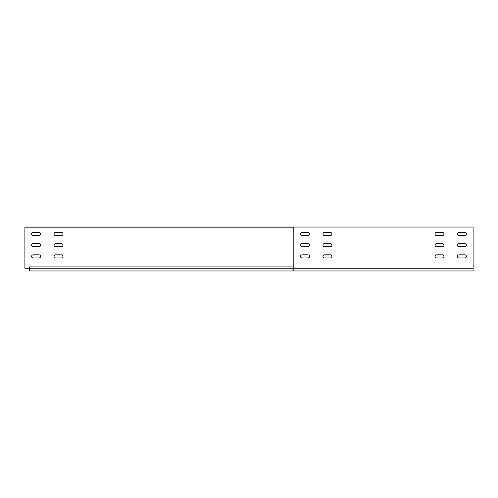 <?xml version="1.0" encoding="UTF-8"?>
<svg xmlns="http://www.w3.org/2000/svg" width="498" height="498" viewBox="0 0 498 498"><rect width="100%" height="100%" fill="white"/><g stroke="black" fill="none" stroke-linecap="round" stroke-linejoin="round"><path stroke-width="0.75" d="M61.428 243.622A1.569 1.569 0 0 1 62.997 245.19A1.569 1.569 0 0 1 61.428 246.759L55.602 246.759A1.569 1.569 0 0 1 54.033 245.19A1.569 1.569 0 0 1 55.602 243.622L61.428 243.622M61.428 254.827A1.569 1.569 0 0 1 62.997 256.395A1.569 1.569 0 0 1 61.428 257.964L55.602 257.964A1.569 1.569 0 0 1 54.033 256.395A1.569 1.569 0 0 1 55.602 254.827L61.428 254.827M39.018 232.417A1.569 1.569 0 0 1 40.587 233.985A1.569 1.569 0 0 1 39.018 235.554L33.192 235.554A1.569 1.569 0 0 1 31.623 233.985A1.569 1.569 0 0 1 33.192 232.417L39.018 232.417M39.018 243.622A1.569 1.569 0 0 1 40.587 245.19A1.569 1.569 0 0 1 39.018 246.759L33.192 246.759A1.569 1.569 0 0 1 31.623 245.19A1.569 1.569 0 0 1 33.192 243.622L39.018 243.622M39.018 254.827A1.569 1.569 0 0 1 40.587 256.395A1.569 1.569 0 0 1 39.018 257.964L33.192 257.964A1.569 1.569 0 0 1 31.623 256.395A1.569 1.569 0 0 1 33.192 254.827L39.018 254.827M61.428 232.417A1.569 1.569 0 0 1 62.997 233.985A1.569 1.569 0 0 1 61.428 235.554L55.602 235.554A1.569 1.569 0 0 1 54.033 233.985A1.569 1.569 0 0 1 55.602 232.417L61.428 232.417M466.377 233.985A1.569 1.569 0 0 0 464.808 232.417L458.982 232.417A1.569 1.569 0 0 0 457.413 233.985A1.569 1.569 0 0 0 458.982 235.554L464.808 235.554A1.569 1.569 0 0 0 466.377 233.985A1.569 1.569 0 0 0 464.808 232.417M443.967 233.985A1.569 1.569 0 0 0 442.398 232.417L436.572 232.417A1.569 1.569 0 0 0 435.003 233.985A1.569 1.569 0 0 0 436.572 235.554L442.398 235.554A1.569 1.569 0 0 0 443.967 233.985A1.569 1.569 0 0 0 442.398 232.417M293.82 270.962L29.382 270.962L29.382 268.273L24.9 268.273L24.9 227.038L473.1 227.038L473.1 270.962L293.82 270.962L293.82 227.038M24.9 227.935L293.82 227.935M442.398 254.827L436.572 254.827A1.569 1.569 0 0 0 435.003 256.395A1.569 1.569 0 0 0 436.572 257.964L442.398 257.964A1.569 1.569 0 0 0 443.967 256.395A1.569 1.569 0 0 0 442.398 254.827M464.808 243.622L458.982 243.622A1.569 1.569 0 0 0 457.413 245.19A1.569 1.569 0 0 0 458.982 246.759L464.808 246.759A1.569 1.569 0 0 0 466.377 245.19A1.569 1.569 0 0 0 464.808 243.622M464.808 254.827L458.982 254.827A1.569 1.569 0 0 0 457.413 256.395A1.569 1.569 0 0 0 458.982 257.964L464.808 257.964A1.569 1.569 0 0 0 466.377 256.395A1.569 1.569 0 0 0 464.808 254.827M442.398 243.622L436.572 243.622A1.569 1.569 0 0 0 435.003 245.19A1.569 1.569 0 0 0 436.572 246.759L442.398 246.759A1.569 1.569 0 0 0 443.967 245.19A1.569 1.569 0 0 0 442.398 243.622M307.938 254.827L302.112 254.827A1.569 1.569 0 0 0 300.543 256.395A1.569 1.569 0 0 0 302.112 257.964L307.938 257.964A1.569 1.569 0 0 0 309.507 256.395A1.569 1.569 0 0 0 307.938 254.827M330.348 232.417L324.522 232.417A1.569 1.569 0 0 0 322.953 233.985A1.569 1.569 0 0 0 324.522 235.554L330.348 235.554A1.569 1.569 0 0 0 331.917 233.985A1.569 1.569 0 0 0 330.348 232.417M330.348 243.622L324.522 243.622A1.569 1.569 0 0 0 322.953 245.19A1.569 1.569 0 0 0 324.522 246.759L330.348 246.759A1.569 1.569 0 0 0 331.917 245.19A1.569 1.569 0 0 0 330.348 243.622M330.348 254.827L324.522 254.827A1.569 1.569 0 0 0 322.953 256.395A1.569 1.569 0 0 0 324.522 257.964L330.348 257.964A1.569 1.569 0 0 0 331.917 256.395A1.569 1.569 0 0 0 330.348 254.827M307.938 232.417L302.112 232.417A1.569 1.569 0 0 0 300.543 233.985A1.569 1.569 0 0 0 302.112 235.554L307.938 235.554A1.569 1.569 0 0 0 309.507 233.985A1.569 1.569 0 0 0 307.938 232.417M307.938 243.622L302.112 243.622A1.569 1.569 0 0 0 300.543 245.19A1.569 1.569 0 0 0 302.112 246.759L307.938 246.759A1.569 1.569 0 0 0 309.507 245.19A1.569 1.569 0 0 0 307.938 243.622M293.82 266.928L29.382 266.928L29.382 268.273L473.1 268.273"/></g></svg>
